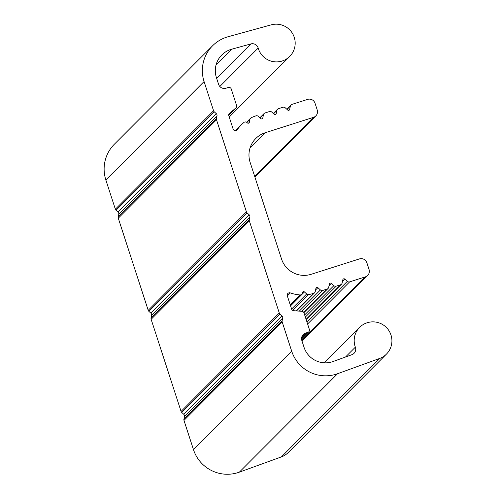 <?xml version="1.0" encoding="UTF-8"?>
<svg xmlns="http://www.w3.org/2000/svg" width="497" height="497" viewBox="0 0 497 497"><rect width="100%" height="100%" fill="white"/><g stroke="black" fill="none" stroke-linecap="round" stroke-linejoin="round"><path stroke-width="0.75" d="M214.238 111.788L216.263 113.62A2.367 2.348 44.9 0 1 216.996 115.869L216.431 118.528A2.367 2.348 44.9 0 0 216.493 119.746L246.425 211.865A2.367 2.348 44.9 0 0 247.09 212.896L249.115 214.729A2.367 2.348 44.9 0 1 249.848 216.978L249.283 219.637A2.367 2.348 44.9 0 0 249.345 220.854L279.277 312.973A2.367 2.348 44.9 0 0 279.941 314.005L281.967 315.837A2.367 2.348 44.9 0 1 282.694 318.08L282.134 320.745A2.367 2.348 44.9 0 0 282.197 321.963L291.689 351.168A35.486 35.244 44.9 0 0 337.575 373.713L379.59 358.474A18.929 18.793 44.9 0 0 386.331 327.43A18.929 18.793 44.9 0 0 355.361 347.154A5.914 5.871 44.9 0 1 351.876 354.703L333.077 361.518A22.477 22.322 44.9 0 1 304.015 347.241L301.828 340.501A5.914 5.871 44.9 0 1 305.605 333.096L307.848 332.381A2.367 2.348 44.9 0 0 309.358 329.424L304.015 312.961A2.367 2.348 44.9 0 0 301.934 311.327L293.69 310.7A2.367 2.348 44.9 0 1 291.615 309.059L287.316 295.845A2.367 2.348 44.9 0 1 290.335 292.907A36.672 36.418 44.9 0 0 299.915 294.938A2.367 2.348 44.9 0 0 302.381 293.093L302.499 292.559A1.18 1.174 44.9 0 1 304.437 291.938L306.668 293.963A2.367 2.348 44.9 0 0 308.649 294.547A36.672 36.418 44.9 0 0 313.663 293.336A2.367 2.348 44.9 0 0 315.241 291.596L315.949 288.272A1.18 1.174 44.9 0 1 317.887 287.651L320.416 289.944A2.367 2.348 44.9 0 0 322.727 290.453L327.119 289.049A2.367 2.348 44.9 0 0 328.691 287.309L329.399 283.986A1.18 1.174 44.9 0 1 331.337 283.365L333.872 285.657A2.367 2.348 44.9 0 0 336.177 286.166L340.569 284.762A2.367 2.348 44.9 0 0 342.141 283.023L342.849 279.699A1.18 1.174 44.9 0 1 344.788 279.078L347.322 281.37A2.367 2.348 44.9 0 0 349.627 281.88L365.276 276.891A5.914 5.871 44.9 0 0 369.054 269.486L366.861 262.745A5.914 5.871 44.9 0 0 359.43 258.918L311.234 274.276A23.657 23.496 44.9 0 1 281.513 258.949L250.121 162.339A23.657 23.496 44.9 0 1 265.243 132.73L313.439 117.367A5.914 5.871 44.9 0 0 317.223 109.967L315.03 103.227A5.914 5.871 44.9 0 0 307.6 99.394L291.956 104.376A2.367 2.348 44.9 0 0 290.378 106.122L289.67 109.446A1.18 1.174 44.9 0 1 287.732 110.067L285.203 107.768A2.367 2.348 44.9 0 0 282.892 107.265L278.506 108.663A2.367 2.348 44.9 0 0 276.928 110.409L276.22 113.732A1.18 1.174 44.9 0 1 274.282 114.353L271.747 112.055A2.367 2.348 44.9 0 0 269.442 111.552L265.05 112.949A2.367 2.348 44.9 0 0 263.478 114.695L262.77 118.019A1.18 1.174 44.9 0 1 260.832 118.634L258.297 116.341A2.367 2.348 44.9 0 0 255.992 115.838A36.672 36.418 44.9 0 0 251.209 117.758A2.367 2.348 44.9 0 0 249.941 119.373L249.32 122.305A1.18 1.174 44.9 0 1 247.382 122.921L246.972 122.554A2.367 2.348 44.9 0 0 243.884 122.479A36.672 36.418 44.9 0 0 237.293 129.661A2.367 2.348 44.9 0 1 233.112 129.021L228.819 115.801A2.367 2.348 44.9 0 1 229.546 113.273L235.87 108.004A2.367 2.348 44.9 0 0 236.597 105.47L231.248 89.013A2.367 2.348 44.9 0 0 228.272 87.478L226.036 88.193A5.914 5.871 44.9 0 1 218.605 84.366L216.412 77.625A22.477 22.322 44.9 0 1 231.614 49.24L250.898 43.922A5.914 5.871 44.9 0 1 258.173 48.041A18.929 18.793 44.9 0 0 289.726 56.403A18.929 18.793 44.9 0 0 271.194 24.85L228.086 36.741A35.486 35.244 44.9 0 0 204.081 81.551L213.573 110.763A2.367 2.348 44.9 0 0 214.238 111.788L116.025 210.231A2.367 2.348 -135.1 0 1 115.36 209.2L105.867 179.995A35.486 35.244 -135.1 0 1 114.372 144.211L212.586 45.774M386.455 354.106L288.235 452.543A18.929 18.793 -135.1 0 1 281.377 456.911L239.355 472.15A35.486 35.244 -135.1 0 1 193.47 449.611L183.983 420.4A2.367 2.348 -135.1 0 1 183.915 419.182L184.48 416.523A2.367 2.348 -135.1 0 0 183.747 414.274L181.728 412.442A2.367 2.348 -135.1 0 1 181.063 411.417L151.131 319.298A2.367 2.348 -135.1 0 1 151.063 318.074L151.628 315.415A2.367 2.348 -135.1 0 0 150.902 313.172L148.876 311.333A2.367 2.348 -135.1 0 1 148.212 310.308L118.28 218.189A2.367 2.348 -135.1 0 1 118.211 216.972L118.777 214.313A2.367 2.348 -135.1 0 0 118.05 212.064L116.025 210.231M118.05 212.064L216.263 113.62M115.36 209.2L213.573 110.763M105.867 179.995L204.081 81.551M219.823 86.484L258.173 48.041M216.624 78.277L250.898 43.922M216.102 64.79L231.614 49.24M228.707 115.18L235.87 108.004M236.715 130.245L237.293 129.661M248.419 123.206L249.32 122.305M246.86 122.461L249.941 119.373M261.876 118.92L262.77 118.019M260.155 118.025L263.478 114.695M275.326 114.633L276.22 113.732M273.605 113.738L276.928 110.409M288.776 110.346L289.67 109.446M287.055 109.452L290.378 106.122M254.657 176.286L313.439 117.367M250.059 147.944L265.243 132.73M301.822 340.488L365.276 276.891M307.6 324.001L349.627 281.88M306.91 321.876L347.322 281.37M342.489 281.383L344.788 279.078M306.084 319.329L340.569 284.762M305.344 317.067L336.177 286.166M304.655 314.943L333.872 285.657M329.039 285.669L331.337 283.365M303.773 312.445L327.119 289.049M301.896 311.321L322.727 290.453M299.287 311.122L320.416 289.944M315.589 289.956L317.887 287.651M296.156 310.886L313.663 293.336M292.789 310.445L308.649 294.547M291.609 309.053L306.668 293.963M290.565 305.841L304.437 291.938M290.192 304.686L299.915 294.938M287.341 295.914L290.335 292.907M301.536 338.706L307.848 332.381M301.809 336.904L305.605 333.096M345.539 356.995L355.361 347.154M281.377 456.911L379.59 358.474M239.355 472.15L337.575 373.713M193.47 449.611L291.689 351.168M183.983 420.4L282.197 321.963M183.915 419.182L282.134 320.745M184.48 416.523L282.694 318.08M183.747 414.274L281.967 315.837M181.728 412.442L279.941 314.005M181.063 411.417L279.277 312.973M151.131 319.298L249.345 220.854M151.063 318.074L249.283 219.637M151.628 315.415L249.848 216.978M150.902 313.172L249.115 214.729M148.876 311.333L247.09 212.896M148.212 310.308L246.425 211.865M118.28 218.189L216.493 119.746M118.211 216.972L216.431 118.528M118.777 214.313L216.996 115.869M229.223 117.043L289.726 56.403M228.707 115.198L236.025 107.855M235.497 130.661L241.393 124.747M246.543 122.243L250.575 118.205M259.875 117.77L264.106 113.527M273.325 113.484L277.562 109.241M286.775 109.197L291.012 104.954M254.886 176.988L315.806 115.925M302.052 341.184L367.637 275.45M306.171 319.608L341.514 284.191M303.903 312.688L328.063 288.477M296.498 310.911L314.607 292.764M290.472 305.562L301.754 294.255M301.549 339.066L308.792 331.81M324.286 362.822L359.654 327.368"/></g></svg>
